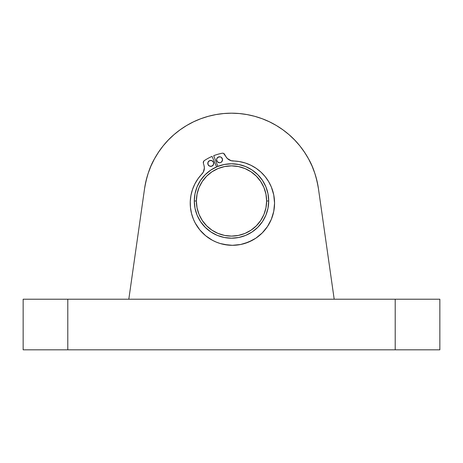 <?xml version="1.0" encoding="UTF-8"?>
<svg xmlns="http://www.w3.org/2000/svg" width="463" height="463" viewBox="0 0 463 463"><rect width="100%" height="100%" fill="white"/><g stroke="black" fill="none" stroke-linecap="round" stroke-linejoin="round"><path stroke-width="0.69" d="M23.15 312.606L23.15 299.214L439.85 299.214L67.795 299.214L67.795 349.814L439.85 349.814L439.85 312.606L439.85 349.814L395.205 349.814L395.205 299.214L395.205 349.814L67.795 349.814L67.795 299.214L23.15 299.214L23.15 349.814L67.795 349.814L23.15 349.814L23.15 312.606M193.575 121.798L200.792 118.731L208.252 116.323L215.897 114.587L208.252 116.323L200.792 118.731L208.252 116.323L200.792 118.731L193.575 121.798A87.802 87.802 0 0 0 193.511 121.833A87.802 87.802 0 0 1 193.575 121.798L186.658 125.502L180.107 129.802L173.961 134.669L168.272 140.069L163.086 145.949L158.45 152.275L154.393 158.983L150.955 166.032L148.16 173.353L150.955 166.032A87.802 87.802 0 0 1 186.676 125.49A87.802 87.802 0 0 0 150.955 166.032L148.16 173.353L146.024 180.9L144.572 188.603A87.802 87.802 0 0 1 148.166 173.33A87.802 87.802 0 0 0 144.572 188.603C146.684 176.368 149.954 166.495 154.393 158.983C159.955 149.109 166.472 141.007 173.961 134.669C182.272 127.568 191.213 122.255 200.792 118.731C210.804 115.032 221.042 113.18 231.5 113.186C241.958 113.18 252.196 115.032 262.208 118.731C271.787 122.255 280.728 127.568 289.039 134.669C296.528 141.007 303.045 149.109 308.607 158.983C313.046 166.495 316.316 176.368 318.428 188.603L334.188 299.214L318.428 188.603A87.802 87.802 0 0 0 314.834 173.33A87.802 87.802 0 0 1 318.428 188.603L316.976 180.9L314.84 173.353L316.976 180.9L314.84 173.353L312.045 166.032A87.802 87.802 0 0 0 276.324 125.49A87.802 87.802 0 0 1 312.045 166.032L314.84 173.353L312.045 166.032L308.607 158.983L304.55 152.275L299.914 145.949L294.728 140.069L289.039 134.669L282.893 129.802L276.342 125.502L269.425 121.798A87.802 87.802 0 0 1 269.489 121.833A87.802 87.802 0 0 0 269.425 121.798L262.208 118.731L269.425 121.798L262.208 118.731L254.748 116.323L262.208 118.731L254.748 116.323L247.103 114.587L254.748 116.323L247.103 114.587L239.33 113.539L231.5 113.186L223.67 113.539L215.897 114.587L208.234 116.323M200.763 118.742A87.802 87.802 0 0 1 262.237 118.742A87.802 87.802 0 0 0 200.763 118.742M148.629 171.97L147.807 174.429M163.364 145.613L162.802 146.308M254.772 116.329L262.208 118.731L269.425 121.798M300.192 146.296L299.619 145.59M315.193 174.429L314.371 171.97M144.572 188.603L128.812 299.214L144.572 188.603M150.955 166.032L148.16 173.353L146.024 180.9M208.252 116.323L215.897 114.587M247.103 114.587L254.748 116.323M312.045 166.032L314.84 173.353M194.292 200.994L196.376 200.994A35.124 35.124 0 0 1 231.5 165.87A35.124 35.124 0 0 1 266.624 200.994L268.708 200.994A37.208 37.208 0 0 0 231.5 163.786A37.208 37.208 0 0 0 194.292 200.994A37.208 37.208 0 0 1 231.5 163.786A37.208 37.208 0 0 1 268.708 200.994L267.99 208.252L265.872 215.231L262.434 221.661L257.81 227.298L252.173 231.928L245.737 235.366L238.758 237.484L231.5 238.196L224.242 237.484L217.263 235.366L210.827 231.928L205.19 227.298L200.566 221.661L197.128 215.231L195.01 208.252L194.292 200.994L195.01 193.731L197.128 186.751L200.566 180.321L205.19 174.684L210.827 170.054L217.263 166.616L224.242 164.504L231.5 163.786L238.758 164.504L245.737 166.616L252.173 170.054L257.81 174.684L262.434 180.321L265.872 186.751L267.99 193.731L268.708 200.994A37.208 37.208 0 0 1 231.5 238.196A37.208 37.208 0 0 1 194.292 200.994A37.208 37.208 0 0 0 231.5 238.196A37.208 37.208 0 0 0 268.708 200.994L266.624 200.994L265.947 207.841L263.951 214.433L260.704 220.504L256.334 225.828L251.015 230.192L244.939 233.439L238.352 235.441L231.5 236.113L224.648 235.441L218.061 233.439L211.985 230.192L206.666 225.828L202.296 220.504L199.049 214.433L197.053 207.841L196.376 200.994L197.053 194.142L199.049 187.55L202.296 181.479L206.666 176.154L211.985 171.79L218.061 168.544L224.648 166.547L231.5 165.87L238.352 166.547L244.939 168.544L251.015 171.79L256.334 176.154L260.704 181.479L263.951 187.55L265.947 194.142L266.624 200.994A35.124 35.124 0 0 1 231.5 236.113A35.124 35.124 0 0 1 196.376 200.994L194.292 200.994M213.732 163.398A2.975 2.975 0 0 1 213.674 163.977L213.507 162.258A2.975 2.975 0 0 1 211.898 166.148A2.975 2.975 0 0 1 208.009 164.539A2.975 2.975 0 0 1 209.617 160.649A2.975 2.975 0 0 1 213.507 162.258A2.975 2.975 0 0 0 209.102 160.927A2.975 2.975 0 0 0 208.009 164.539L209.617 166.153L211.898 166.148L213.507 164.539L213.507 162.258L211.892 160.649L209.617 160.649L208.009 162.264L208.009 164.539A2.975 2.975 0 0 0 209.102 165.876L210.179 166.321M218.976 162.669L217.448 161.859A2.975 2.975 0 0 0 220.133 162.669L221.21 162.224A2.975 2.975 0 0 0 222.304 158.612A2.975 2.975 0 0 1 220.695 162.501A2.975 2.975 0 0 1 216.806 160.892A2.975 2.975 0 0 1 218.414 157.003A2.975 2.975 0 0 1 222.304 158.612A2.975 2.975 0 0 0 216.58 159.752L217.448 161.859L219.555 162.727L220.695 162.501L222.032 161.402L222.471 159.168L221.21 157.275L220.133 156.83L218.414 157.003L216.806 158.612L216.58 159.752L217.078 161.408M267.446 226.581A42.162 42.162 0 0 0 271.341 186.994A42.162 42.162 0 0 1 248.544 242.097A42.162 42.162 0 0 1 193.447 219.3A42.162 42.162 0 0 0 224.214 244.51M228.253 245.106A42.162 42.162 0 0 0 228.3 245.112L220.168 243.503L216.273 242.108L212.534 240.343L205.659 235.754L199.813 229.908L195.218 223.039L193.447 219.3A42.162 42.162 0 0 0 193.447 219.3A42.162 42.162 0 0 1 201.966 173.961A8.629 8.629 0 0 0 204.073 165.748L203.355 163.092A2.234 2.234 0 0 1 204.264 160.661A48.667 48.667 0 0 1 212.037 156.39L216.62 166.888L212.037 156.39A48.667 48.667 0 0 0 204.264 160.661L203.761 161.13L204.264 160.661M255.813 238.214A42.162 42.162 0 0 0 262.226 232.947L255.831 238.196L248.544 242.097L240.638 244.499L232.409 245.309A42.162 42.162 0 0 0 240.662 244.493M252.283 240.326L244.649 243.492A42.162 42.162 0 0 0 244.655 243.492M260.953 172.132A42.162 42.162 0 0 0 233.242 160.991A42.162 42.162 0 0 1 271.341 186.994A42.162 42.162 0 0 0 271.335 186.977M265.131 176.577A42.162 42.162 0 0 0 265.114 176.553L268.604 181.548L271.341 186.994L273.743 194.906L274.559 203.13L273.749 211.359L271.353 219.265L267.464 226.557L262.22 232.953L255.831 238.196M203.425 161.732A2.234 2.234 0 0 0 203.355 163.092L203.761 161.13L203.286 162.403M193.447 219.3L191.526 213.512L190.455 207.511L190.264 201.417L190.953 195.363L192.51 189.465L194.9 183.857L198.077 178.654L203.28 172.184L204.368 167.942L204.073 165.748A8.629 8.629 0 0 1 201.966 173.961A42.162 42.162 0 0 0 190.264 201.44M191.526 213.512L190.455 207.511A42.162 42.162 0 0 0 190.461 207.54M222.205 153.224L222.894 153.195L222.205 153.224A48.667 48.667 0 0 0 213.686 155.707L217.882 166.367L213.686 155.707A48.667 48.667 0 0 1 222.205 153.224A2.234 2.234 0 0 1 224.561 154.295L225.938 156.685A8.629 8.629 0 0 0 233.242 160.991A8.629 8.629 0 0 1 225.938 156.685L227.281 158.439L231.054 160.667L239.307 161.552L245.234 162.988L250.894 165.256L256.161 168.324L260.935 172.114L265.114 176.553L268.604 181.548L271.341 186.994M224.561 154.295A2.234 2.234 0 0 0 223.554 153.38L225.938 156.685M222.894 153.195L223.554 153.38M228.276 245.112L232.409 245.309L224.185 244.505M204.073 165.748L203.355 163.092M227.281 158.439L231.054 160.667L233.242 160.991M250.894 165.256L256.161 168.324L260.935 172.114L265.114 176.553M274.356 207.262L273.749 211.359M272.748 215.37L271.353 219.265M264.998 229.885L262.22 232.953M244.649 243.492L240.638 244.499M190.455 207.511L190.264 201.417M190.953 195.363L192.51 189.465L194.9 183.857M201.966 173.961L203.28 172.184L204.368 167.942M208.651 165.505L209.102 165.876M210.758 166.379L212.413 165.876M213.229 165.054L213.507 164.539M213.507 162.258L213.229 161.743M210.173 160.482L209.102 160.927M207.835 162.82L207.777 163.404M220.139 162.669A2.975 2.975 0 0 0 221.204 162.229L222.304 160.892M222.471 160.331L222.529 159.752M220.133 156.83L217.899 157.275M216.638 159.174L216.58 159.752M439.85 299.214L439.85 349.814"/></g></svg>
